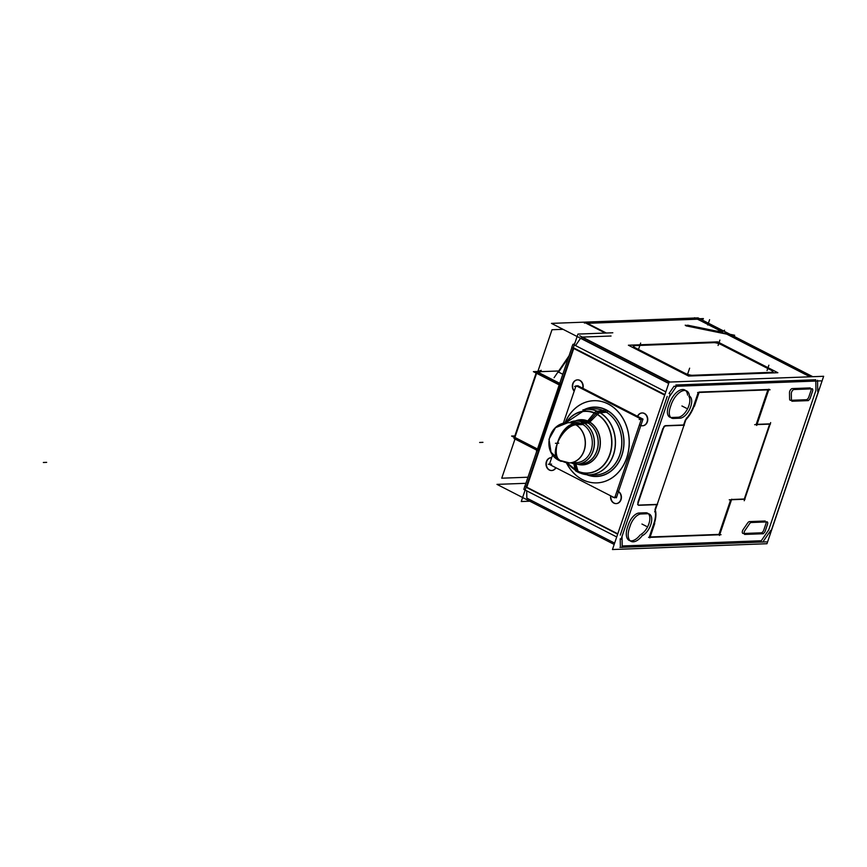 <?xml version="1.0" encoding="UTF-8"?>
<svg xmlns="http://www.w3.org/2000/svg" width="867" height="867" viewBox="0 0 867 867"><rect width="100%" height="100%" fill="white"/><g stroke="black" fill="none" stroke-linecap="round" stroke-linejoin="round"><path stroke-width="1.3" d="M526.778 487.2L573.726 348.491L526.778 487.2M617.662 534.17L526.659 487.547L617.662 534.17M620.273 535.112L667.222 396.403L620.273 535.112M664.891 394.637L573.889 348.014L664.891 394.637M616.372 503.597A6.416 5.289 -92.1 0 0 621.346 498.362A6.416 5.289 -92.1 0 0 618.128 491.275A6.416 5.289 -92.1 0 1 621.032 499.695A6.416 5.289 -92.1 0 1 614.139 503.088A6.416 5.289 -92.1 0 1 610.932 495.935A6.416 5.289 -92.1 0 0 614.139 503.088A6.416 5.289 -92.1 0 0 616.231 503.597M618.128 491.275A6.416 5.289 -92.1 0 0 617.087 490.885A6.416 5.289 -92.1 0 1 618.128 491.275M642.718 425.773A6.416 5.289 -92.1 0 0 647.682 420.549A6.416 5.289 -92.1 0 0 644.474 413.461A6.416 5.289 -92.1 0 1 647.367 421.871A6.416 5.289 -92.1 0 1 640.475 425.263A6.416 5.289 -92.1 0 1 639.51 424.624A6.416 5.289 -92.1 0 0 640.475 425.263A6.416 5.289 -92.1 0 0 642.566 425.784M642.089 412.963A6.416 5.289 -92.1 0 0 637.473 417.19A6.416 5.289 -92.1 0 1 644.474 413.461A6.416 5.289 -92.1 0 0 642.23 412.952M551.184 457.7A6.416 5.289 -92.1 0 0 546.351 463.011A6.416 5.289 -92.1 0 0 549.58 470.001A6.416 5.289 -92.1 0 0 551.672 470.521M551.813 470.51A6.416 5.289 -92.1 0 0 555.953 467.768A6.416 5.289 -92.1 0 1 549.58 470.001A6.416 5.289 -92.1 0 1 546.394 462.718A6.416 5.289 -92.1 0 1 551.661 457.689A6.416 5.289 -92.1 0 0 551.336 457.689M577.53 379.876A6.416 5.289 -92.1 0 0 572.935 384.038A6.416 5.289 -92.1 0 0 574.279 390.876A6.416 5.289 -92.1 0 1 573.466 382.726A6.416 5.289 -92.1 0 1 579.915 380.375A6.416 5.289 -92.1 0 1 582.689 389.12A6.416 5.289 -92.1 0 0 579.915 380.375A6.416 5.289 -92.1 0 0 577.671 379.876M580.554 338.282L575.547 345.586L580.554 338.282M669.129 382.119L581.334 337.133L669.129 382.119M669.053 393.499L674.049 386.194L669.053 393.499M582.364 337.09L611.051 336.017L582.364 337.09M526.713 490.852L526.843 498.135L614.627 543.121L526.843 498.135L526.713 490.852M620.338 546.047L620.219 538.765L620.338 546.047M675.87 385.002L815.771 379.757L675.87 385.002M815.804 381.057L815.955 390.345L768.726 529.889L761.28 540.759L622.192 545.982L761.28 540.759L768.726 529.889L815.955 390.345L815.804 381.057M670.744 417.45A12.246 6.297 117.1 0 0 671.502 417.493A12.246 6.297 117.1 0 1 668.219 406.959A12.246 6.297 117.1 0 0 669.725 417.125M677.745 417.255L671.817 417.482L677.745 417.255M678.102 417.244A12.246 6.297 117.1 0 0 687.509 408.866A12.246 6.297 117.1 0 0 688.853 396.317A12.246 6.297 117.1 0 1 687.509 408.866A12.246 6.297 117.1 0 1 678.102 417.244M684.789 389.977A15.162 7.803 117.1 0 0 682.589 389.521A15.162 7.803 117.1 0 1 687.607 395.124A15.162 7.803 117.1 0 0 685.656 390.583M682.589 389.521A15.162 7.803 117.1 0 0 669.291 403.794L668.381 406.482L669.291 403.794A15.162 7.803 117.1 0 1 682.589 389.521M639.163 513.015L645.763 512.776L639.163 513.015M638.881 513.036A12.246 6.297 117.1 0 0 628.586 524.069A12.246 6.297 117.1 0 1 638.881 513.036M630.168 540.759A15.162 7.803 117.1 0 0 631.371 540.867A15.162 7.803 117.1 0 1 627.502 527.234L628.412 524.546L627.502 527.234A15.162 7.803 117.1 0 0 629.171 540.412M631.371 540.867A15.162 7.803 117.1 0 0 640.117 535.026A15.162 7.803 117.1 0 1 631.371 540.867M647.541 513.145A12.246 6.297 117.1 0 0 646.078 512.776A12.246 6.297 117.1 0 1 649.448 521.804A12.246 6.297 117.1 0 1 641.136 534.321A12.246 6.297 117.1 0 0 648.787 524.058A12.246 6.297 117.1 0 0 648.397 513.773M765.214 521.013L749.522 521.598A2.915 1.496 117.1 0 0 747.95 522.584A2.915 1.496 117.1 0 1 749.522 521.598L765.214 521.013M747.636 522.996L743.171 529.52L747.636 522.996M743.236 533.487A2.915 1.496 117.1 0 1 742.911 529.954A2.915 1.496 117.1 0 0 742.824 533.4M744.103 533.454L761.009 532.826L744.103 533.454M761.215 532.815A2.915 1.496 117.1 0 0 763.773 530.073A2.915 1.496 117.1 0 1 761.215 532.815M763.935 529.607L765.789 524.123L763.935 529.607M765.951 523.635A2.915 1.496 117.1 0 0 766.157 521.956A2.915 1.496 117.1 0 1 765.951 523.635M810.266 387.917L792.286 388.589A2.915 1.496 117.1 0 0 789.512 392.274A2.915 1.496 117.1 0 1 792.286 388.589L810.266 387.917M790.574 400.305A2.915 1.496 117.1 0 1 789.599 399.026L789.49 392.664L789.599 399.026A2.915 1.496 117.1 0 0 790.151 400.218M791.419 400.283L806.061 399.73L791.419 400.283M806.267 399.72A2.915 1.496 117.1 0 0 808.824 396.978A2.915 1.496 117.1 0 1 806.267 399.72M808.976 396.512L810.84 391.028L808.976 396.512M811.003 390.54A2.915 1.496 117.1 0 0 811.209 388.871A2.915 1.496 117.1 0 1 811.003 390.54M683.629 424.982L665.466 425.664L683.629 424.982L685.32 419.996L683.629 424.982M665.173 425.719A2.915 1.496 117.1 0 0 663.613 427.03A2.915 1.496 117.1 0 1 665.173 425.719M662.908 428.406L637.841 502.47L662.908 428.406M638.372 505.082A2.915 1.496 117.1 0 0 638.589 505.093A2.915 1.496 117.1 0 1 637.635 504.106A2.915 1.496 117.1 0 0 638.166 505.006M638.968 505.082L656.742 504.41L638.968 505.082M656.666 504.637L654.986 509.601L656.666 504.637M655.116 510.598A21.003 10.794 -62.9 0 1 653.837 523.592L649.296 537.009L653.837 523.592A21.003 10.794 -62.9 0 0 655.116 510.598M650.152 536.976L718.96 534.397L730.686 499.76L718.96 534.397L650.152 536.976M731.618 499.49L744.298 499.013L769.647 424.115L744.298 499.013L731.618 499.49M769.733 423.876L757.054 424.353L769.733 423.876M756.197 424.386L767.869 389.879L756.197 424.386M767.999 389.5L699.203 392.079L767.999 389.5M698.217 392.491L693.795 405.528A21.003 10.794 -62.9 0 1 686.198 418.761A21.003 10.794 -62.9 0 0 693.795 405.528L698.217 392.491M809.995 376.798L726.774 334.153L685.992 325.862L726.774 334.153L809.995 376.798M721.138 331.888A17.503 4.162 -161.3 0 1 716.185 331.487A17.503 4.162 -161.3 0 0 721.138 331.888A17.503 4.162 -161.3 0 0 722.189 331.801A17.503 4.162 -161.3 0 1 721.138 331.888M721.42 331.411L697.588 319.197L587.393 323.326L697.588 319.197L721.42 331.411M605.264 333.058L586.363 323.369L605.264 333.058M562.813 374.262L558.576 372.095L568.394 357.757L558.576 372.095L562.813 374.262M540.618 371.661L558.673 370.978L540.618 371.661L538.44 372.42L540.618 371.661M536.684 373.027L559.464 384.699L536.684 373.027M559.746 385.165L538.039 449.29L559.746 385.165L533.378 371.65L536.651 371.531L560.743 383.843L537.605 450.58M514.89 437.434L536.597 373.298L514.89 437.434L537.67 449.106L514.89 437.434M713.801 342.66A5.831 1.387 -161.3 0 1 721.561 344.817L770.535 369.906A5.831 1.387 -161.3 0 1 772.757 371.9A5.831 1.387 -161.3 0 1 771.684 372.311L692.451 375.281A5.831 1.387 -161.3 0 1 684.692 373.124L635.717 348.035A5.831 1.387 -161.3 0 1 633.495 346.041A5.831 1.387 -161.3 0 1 634.568 345.63L713.801 342.66L634.568 345.63A5.831 1.387 -161.3 0 0 635.717 348.035L684.692 373.124A5.831 1.387 -161.3 0 0 692.451 375.281L771.684 372.311A5.831 1.387 -161.3 0 0 770.535 369.906L721.561 344.817A5.831 1.387 -161.3 0 0 713.801 342.66M593.83 400.706A41.117 33.889 87.9 0 1 608.179 403.957A41.117 33.889 -92.1 0 1 626.765 457.874A41.117 33.889 -92.1 0 1 582.57 479.635A41.117 33.889 87.9 0 1 566.476 462.783A41.117 33.889 87.9 0 0 582.57 479.635A41.117 33.889 -92.1 0 0 596.864 482.886M596.919 482.886A41.117 33.889 -92.1 0 0 628.781 449.377A41.117 33.889 -92.1 0 0 608.179 403.957A41.117 33.889 87.9 0 0 564.991 423.031A41.117 33.889 87.9 0 1 593.787 400.706M627.209 460.984A41.117 33.889 -92.1 0 0 629.388 454.536A41.117 33.889 -92.1 0 1 627.209 460.984M568.048 422.684C547.89 422.478 541.387 452.563 559.616 460.702L569.554 462.902L576.49 462.642A20.125 16.581 -92.1 0 0 592.074 446.245A20.125 16.581 -92.1 0 0 581.995 424.017A20.125 16.581 -92.1 0 0 574.973 422.424L568.048 422.684A20.125 16.581 87.9 0 1 575.059 424.277A20.125 10.35 117.1 0 0 557.405 443.221A20.125 10.025 -58.9 0 1 576.371 424.797M616.719 536.966L523.841 489.378L524.784 486.181L617.781 533.834M621.086 539.209L670.202 394.084M665.834 391.851L572.968 344.264L571.732 347.472L664.729 395.124M524.903 486.246L571.862 347.537M670.083 382.044L579.752 335.757M676.997 385.577L668.977 397.303M575.049 342.628L573.683 344.622M612.806 332.776L577.942 334.077L521.262 501.527L529.802 501.202M622.018 536.001L622.213 547.413M524.849 489.888L524.86 490.895M823.65 376.289L669.14 382.076L612.46 549.526L766.97 543.728L823.65 376.289M668.685 383.442L551.466 323.38L698.043 317.886L812.812 376.69M674.385 386.357L820.962 380.862M606.304 333.015L586.656 322.947M569.055 355.828L554.067 377.719M536.706 371.52L537.865 371.477L551.997 329.731L563.062 329.319M559.833 383.626L537.161 450.602M536.521 450.027L536.554 451.848M766.461 541.864L619.883 547.359M614.183 544.443L496.975 484.382L525.901 483.298M819.272 388.774L770.145 533.888M722.71 331.671L695.031 317.994M724.151 331.259L724.509 330.197A17.503 4.162 -161.3 0 1 714.105 330.587M688.431 325.298L685.862 325.396M734.262 336.439L734.663 335.247L685.201 325.19M817.744 391.667L817.548 380.266M810.732 376.766L724.985 332.83M687.607 325.201L715.091 330.793M584.336 323.044L703.386 318.579L702.411 320.118M527.96 477.218L501.744 478.194L515.009 439.005M558.185 372.409L568.579 357.226M541.236 370.307L536.944 371.802L514.456 438.724M538.071 450.818L513.99 438.485L536.662 371.499M537.973 449.572L511.584 436.047L514.857 435.928M536.803 451.111L536.781 450.157M762.776 542.092L770.796 530.376M713.704 342.649A5.831 1.387 -161.3 0 1 721.702 344.871M771.511 370.404L720.585 344.297M770.395 369.83A5.831 1.387 -161.3 0 1 772.757 371.889A5.831 1.387 -161.3 0 1 771.576 372.301M690.869 375.335L773.266 372.246M692.549 375.27A5.831 1.387 -161.3 0 1 684.562 373.048M634.742 347.515L685.678 373.612M635.869 348.09A5.831 1.387 -161.3 0 1 633.495 346.031A5.831 1.387 -161.3 0 1 634.677 345.608M715.394 342.584L632.986 345.673M628.391 345.218L717.659 341.869L777.862 372.723L688.582 376.061L628.391 345.218M670.419 406.959A12.246 6.297 117.1 0 0 671.6 418.078A12.246 6.297 117.1 0 0 673.67 418.425M670.083 407.913L671.318 404.271M689.514 396.663A15.162 7.803 117.1 0 0 686.653 390.941A15.162 7.803 117.1 0 0 670.928 405.463M679.587 418.197A12.246 6.297 117.1 0 0 689.98 408.563A12.246 6.297 117.1 0 0 689.373 396.035A12.246 6.297 117.1 0 0 689.157 395.926M680.259 418.187L673.074 418.458M640.735 513.99L647.931 513.719M641.786 535.882A12.246 6.297 117.1 0 0 650.683 524.958A12.246 6.297 117.1 0 0 649.405 514.098A12.246 6.297 117.1 0 0 647.237 513.763M629.626 527.483A15.162 7.803 117.1 0 0 631.046 541.366A15.162 7.803 117.1 0 0 642.653 535.102M629.214 528.664L630.45 525.034M641.32 513.979A12.246 6.297 117.1 0 0 630.125 525.987M767.306 521.912L750.985 522.519M751.581 522.541A2.915 1.496 117.1 0 0 749.142 524.34M749.738 523.505L744.699 530.864M745.284 530.051A2.915 1.496 117.1 0 0 744.634 534.332A2.915 1.496 117.1 0 0 745.36 534.365M744.688 534.43L763.383 533.736M767.295 524.893A2.915 1.496 117.1 0 0 767.219 521.912M767.165 521.88A2.915 1.496 117.1 0 0 766.439 521.847M765.138 531.341L767.653 523.939M762.472 533.573A2.915 1.496 117.1 0 0 765.442 530.387M812.433 388.828L793.738 389.532M794.378 389.554A2.915 1.496 117.1 0 0 792.221 390.909A2.915 1.496 117.1 0 0 791.343 393.976M791.3 393.185L791.419 400.359M810.19 398.235L812.693 390.844M807.524 400.478A2.915 1.496 117.1 0 0 810.493 397.281M792.037 401.237L808.358 400.619M791.398 399.503A2.915 1.496 117.1 0 0 791.929 401.128A2.915 1.496 117.1 0 0 792.666 401.172M812.346 391.797A2.915 1.496 117.1 0 0 812.292 388.839M812.216 388.784A2.915 1.496 117.1 0 0 811.49 388.752M684.388 425.177L665.509 425.881M686.469 417.959L654.693 511.844M694.359 405.247A21.003 10.794 -62.9 0 1 685.537 420.105M770.46 424.082L754.669 424.678M756.685 425.448L768.964 389.175M699.225 392.003L694.359 406.374M770.069 389.792L697.621 392.513M744.222 500.736L770.665 422.587M729.234 499.815L745.035 499.219M719.437 535.47L731.715 499.186M648.581 537.41L721.03 534.701M654.715 523.484L649.849 537.865M655.203 509.709A21.003 10.794 -62.9 0 1 654.065 524.275M638.621 505.309L657.5 504.605M638.426 502.199A2.915 1.496 117.1 0 0 638.556 505.212A2.915 1.496 117.1 0 0 639.293 505.244M663.808 427.128L637.744 504.16M666.149 425.903A2.915 1.496 117.1 0 0 663.168 429.089M614.248 503.283A6.416 5.289 87.9 0 1 610.661 495.805M617.055 490.971A6.416 5.289 87.9 0 1 618.225 491.513M617.434 491.101A6.416 5.289 87.9 0 1 621.086 498.124A6.416 5.289 87.9 0 1 616.079 503.608A6.416 5.289 87.9 0 1 613.457 502.871M640.583 425.459A6.416 5.289 87.9 0 1 639.445 424.819M637.223 417.06A6.416 5.289 87.9 0 1 641.938 412.963A6.416 5.289 87.9 0 1 644.571 413.689M643.78 413.288A6.416 5.289 87.9 0 1 647.421 420.3A6.416 5.289 87.9 0 1 642.425 425.784A6.416 5.289 87.9 0 1 639.792 425.058M549.689 470.196A6.416 5.289 87.9 0 1 546.037 463.184A6.416 5.289 87.9 0 1 551.044 457.7A6.416 5.289 87.9 0 1 551.65 457.722M555.736 467.66A6.416 5.289 87.9 0 1 551.52 470.521A6.416 5.289 87.9 0 1 548.898 469.795M574.192 391.125A6.416 5.289 87.9 0 1 572.621 384.135A6.416 5.289 87.9 0 1 577.379 379.887A6.416 5.289 87.9 0 1 580.012 380.613M579.221 380.212A6.416 5.289 87.9 0 1 582.451 389.001M610.032 405.052A41.117 33.889 -92.1 0 0 593.743 400.706A41.117 33.889 -92.1 0 0 564.894 423.053M566.379 462.772A41.117 33.889 -92.1 0 0 584.466 480.567M580.532 478.551A41.117 33.889 -92.1 0 0 596.821 482.886A41.117 33.889 -92.1 0 0 628.857 448.109A41.117 33.889 -92.1 0 0 606.098 403.025M552.647 454.796L549.396 464.409L614.714 497.886L641.352 419.184L576.035 385.707L563.257 423.443M586.58 474.683A34.734 28.622 -92.1 0 0 622.56 453.138A34.734 28.622 -92.1 0 0 604.505 409.051A1.463 0.769 -66.9 0 1 603.194 410.6A33.119 27.289 -92.1 0 1 621.693 445.042A33.119 27.289 -92.1 0 1 598.804 474.596A33.119 27.289 -92.1 0 1 593.732 474.91M585.258 474.509A32.74 26.985 -92.1 0 0 588.238 474.78A32.74 26.985 -92.1 0 0 614.974 447.881A32.74 26.985 -92.1 0 0 596.962 411.196L603.204 410.611M575.07 469.676A5.831 2.904 121.1 0 0 575.916 471.095L588.303 474.78M594.231 413.093A5.831 3.078 -66.9 0 1 597.179 411.175M573.878 463.78L575.124 469.925A31.093 25.631 -92.1 0 0 610.021 454.297A31.093 25.631 -92.1 0 0 594.459 412.822L587.447 421.264M589.582 422.359L597.439 414.339A31.093 25.631 -92.1 0 0 565.923 422.868M575.916 464.051L578.105 471.453A31.093 25.631 -92.1 0 1 567.43 462.87M566.097 422.847A30.811 25.392 -92.1 0 1 597.179 414.61A5.831 2.904 -58.9 0 1 600.311 412.779L600.311 412.779M567.603 462.88A30.811 25.392 -92.1 0 0 578.029 471.193A5.831 3.078 113.1 0 0 579.221 472.797A5.831 3.078 113.1 0 0 579.958 472.927M582.83 409.928A32.74 26.985 -92.1 0 1 585.789 409.43A32.74 26.985 -92.1 0 1 600.094 412.8L606.38 412.237A33.119 27.289 -92.1 0 0 596.344 408.834A33.119 27.289 -92.1 0 0 591.261 408.899M584.141 409.657A34.734 28.622 -92.1 0 1 607.832 410.752A1.463 0.726 -58.9 0 1 606.369 412.237M575.341 420.95A22.618 18.64 -92.1 0 1 589.842 422.099A2.915 1.452 -58.9 0 1 588.119 423.063A21.588 17.795 -92.1 0 0 581.02 420.798A21.588 17.795 -92.1 0 0 579.199 420.809M570.529 422.088A21.577 17.784 -92.1 0 1 575.753 420.928A21.577 17.784 -92.1 0 1 584.304 423.215L588.303 423.063M572.079 463.303A21.577 17.784 -92.1 0 0 577.368 464.062A21.577 17.784 -92.1 0 0 594.177 445.811A21.577 17.784 -92.1 0 0 582.234 422.153L586.233 422.001M576.956 464.073A22.618 18.64 -92.1 0 0 599.585 449.117A22.618 18.64 -92.1 0 0 587.674 420.983A2.915 1.539 -66.9 0 1 586.049 422.001A21.588 17.795 -92.1 0 1 598.089 444.804A21.588 17.795 -92.1 0 1 582.624 463.802A21.588 17.795 -92.1 0 1 580.814 463.932M568.763 462.913A20.125 16.581 -92.1 0 0 569.413 462.902A20.125 16.581 -92.1 0 0 585.084 445.887A20.125 16.581 -92.1 0 0 573.954 423.822L581.02 423.562A1.636 0.867 -66.9 0 1 582.418 422.153M575.114 422.413L567.907 422.684A20.125 16.581 -92.1 0 1 575.883 424.808L582.949 424.548A1.636 0.813 -58.9 0 1 584.477 423.215M573.163 462.36A20.125 16.581 -92.1 0 0 591.717 448.206A20.125 16.581 -92.1 0 0 581.995 424.017L575.059 424.277A20.125 16.581 -92.1 0 1 584.163 450.667A20.125 16.581 -92.1 0 1 562.531 461.309A20.125 10.35 -62.9 0 1 557.405 443.221A20.125 10.632 113.1 0 0 560.916 461.309A20.125 10.632 113.1 0 0 560.927 461.309M574.442 423.811A20.125 10.632 -66.9 0 0 557.405 443.221A20.125 10.025 121.1 0 0 558.402 460.019L569.478 462.902M614.985 497.105L616.372 497.821L643.011 419.119L577.682 385.642L577.422 386.422M479.635 442.463L482.941 442.333L479.635 442.463M707.786 325.049L709.596 319.685M694.174 318.926L694.586 317.723M718.071 345.478L719.892 340.102M767.046 370.567L768.866 365.202M687.813 373.536L689.633 368.172M638.838 348.447L640.659 343.072M681.917 405.973L686.371 408.249M641.948 524.036L646.403 526.323M616.134 497.181L612.828 497.311L616.134 497.181M642.48 419.368L639.174 419.487L642.48 419.368M551.575 464.105L548.269 464.224L551.575 464.105M577.921 386.281L574.615 386.411L577.921 386.281M606.141 409.983A34.572 28.492 87.9 0 1 622.235 453.809A34.572 28.492 87.9 0 1 587.132 474.726A34.572 28.492 87.9 0 0 622.235 453.809A34.572 28.492 87.9 0 0 606.141 409.983A34.572 28.492 87.9 0 0 584.694 409.571A34.572 28.492 87.9 0 1 606.141 409.983A1.463 0.748 117.1 0 1 604.884 411.359A33.109 27.289 87.9 0 1 621.021 450.515A33.109 27.289 87.9 0 1 591.446 474.65A33.109 27.289 87.9 0 0 594.469 474.921L588.368 474.791A32.74 26.985 -92.1 0 0 614.952 448.889A32.74 26.985 -92.1 0 0 598.674 411.923A32.74 26.985 -92.1 0 0 585.919 409.419L591.988 408.823M578.625 472.352A32.74 26.985 -92.1 0 0 613.543 454.655A32.74 26.985 -92.1 0 0 598.674 411.923L604.808 411.37M576.598 470.748A5.831 3.002 117.1 0 0 578.278 472.179M574.897 463.953L576.555 470.597A30.93 25.49 -92.1 0 1 567.527 462.87A30.93 25.49 -92.1 0 0 576.555 470.597A30.93 25.49 -92.1 0 0 609.794 454.232A30.93 25.49 -92.1 0 0 595.824 413.678L588.671 421.611A22.488 18.532 87.9 0 1 599.303 449.561A22.488 18.532 87.9 0 1 577.259 464.073A22.488 18.532 87.9 0 0 599.303 449.561A22.488 18.532 87.9 0 0 588.671 421.611A22.488 18.532 87.9 0 0 575.645 420.939A22.488 18.532 87.9 0 1 588.671 421.611A2.915 1.496 117.1 0 1 587.187 422.5A21.577 17.784 87.9 0 1 597.818 447.459A21.577 17.784 87.9 0 1 579.384 463.867M576.555 470.597A30.93 25.49 -92.1 0 0 609.794 454.232A30.93 25.49 -92.1 0 0 595.824 413.678A30.93 25.49 -92.1 0 0 566.032 422.858A30.93 25.49 -92.1 0 1 595.824 413.678A5.831 3.002 -62.9 0 1 598.555 411.933M588.996 409.322A33.109 27.289 87.9 0 1 604.884 411.359A33.109 27.289 87.9 0 1 621.541 447.437A33.109 27.289 87.9 0 1 596.637 474.867M577.769 420.983A21.577 17.784 87.9 0 1 587.187 422.5A21.577 17.784 87.9 0 1 598.057 445.931A21.577 17.784 87.9 0 1 581.952 463.878M570.865 462.848L577.411 464.062A21.577 17.784 -92.1 0 1 577.389 464.062A21.577 17.784 -92.1 0 0 594.177 446.516A21.577 17.784 -92.1 0 0 583.372 422.641A21.577 17.784 -92.1 0 0 575.84 420.928L579.655 420.788M587.111 422.5L583.372 422.641A21.577 17.784 -92.1 0 1 594.188 446.472A21.577 17.784 -92.1 0 1 577.455 464.062L581.28 463.921M583.274 422.641L587.284 422.489L583.274 422.641A1.636 0.834 -62.9 0 0 581.995 424.017L574.929 424.277L581.995 424.017A20.125 16.581 -92.1 0 0 571.689 422.955M555.422 443.297L558.727 443.167L555.422 443.297M606.011 409.744A1.463 0.748 -63.3 0 1 604.635 411.272M43.35 462.49L46.655 462.36L43.35 462.49M576.36 470.402A5.831 2.991 117.6 0 0 577.444 471.951M588.53 421.774L595.965 413.526L588.53 421.774M595.9 413.884A5.831 2.991 -62.4 0 1 598.945 412.009M588.639 421.427A2.915 1.506 -63.4 0 1 586.97 422.435M581.995 424.017A1.636 0.834 -62.9 0 1 583.458 422.641M557.405 443.221A20.125 10.35 -62.9 0 1 575.417 424.266A20.125 10.35 -62.9 0 0 557.405 443.221M594.155 408.715A33.109 27.289 87.9 0 1 604.884 411.359M580.337 420.777A21.577 17.784 87.9 0 1 587.187 422.5M569.554 462.902A20.125 16.581 -92.1 0 0 585.149 446.505A20.125 16.581 -92.1 0 0 575.059 424.277M588.368 474.791L577.541 472.006L567.126 462.848L579.221 472.797M585.843 409.43L565.631 422.923L585.854 409.43L587.1 409.332M569.359 422.63L575.796 420.928L569.359 422.63M588.238 474.78L594.589 474.921M585.789 409.43L592.107 408.812M575.753 420.928L579.752 420.788M577.368 464.062L581.367 463.921M569.413 462.902L576.62 462.631M560.916 461.309L551.065 452.303L548.984 439.244L555.519 427.669L567.972 422.684M569.532 462.902L570.67 462.826"/></g></svg>
